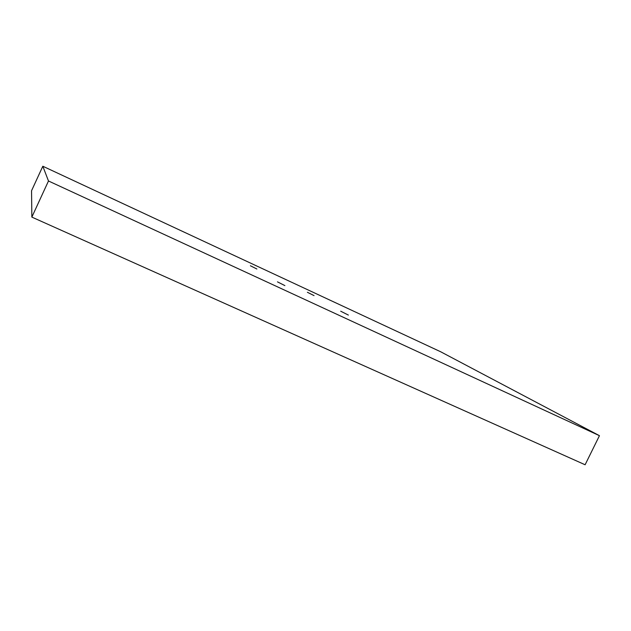 <?xml version="1.0" encoding="UTF-8"?>
<svg xmlns="http://www.w3.org/2000/svg" width="631" height="631" viewBox="0 0 631 631"><rect width="100%" height="100%" fill="white"/><g stroke="black" fill="none" stroke-linecap="round" stroke-linejoin="round"><path stroke-width="0.95" d="M250.412 265.769L256.872 269.003L250.412 265.769M307.392 292.279L314.049 295.616L307.392 292.279M340.693 311.201L348.367 315.074L340.693 311.201M277.474 281.86L284.896 285.614L277.474 281.86M42.821 166.237L31.55 190.736L31.85 217.103L585.111 464.763L599.45 435.682L440.635 351.751L42.821 166.237L48.484 180.987L31.85 217.103M48.484 180.987L599.45 435.682"/></g></svg>
